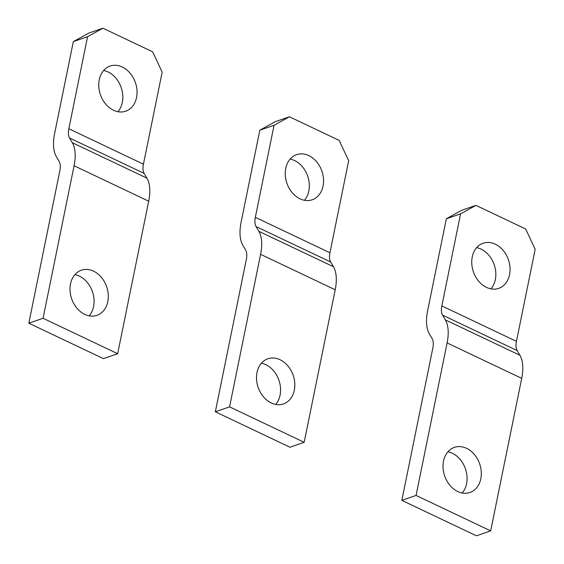 <?xml version="1.0" encoding="UTF-8"?>
<svg xmlns="http://www.w3.org/2000/svg" width="564" height="564" viewBox="0 0 564 564"><rect width="100%" height="100%" fill="white"/><g stroke="black" fill="none" stroke-linecap="round" stroke-linejoin="round"><path stroke-width="0.85" d="M215.335 411.791L229.569 406.856L260.596 254.343L335.199 289.776A39.783 19.966 115.4 0 0 333.43 266.716L330.645 261.992A15.912 7.988 115.4 0 1 329.94 252.764L348.665 160.712L339.161 140.401L289.431 116.776L274.062 125.278L259.828 130.213L241.103 222.265A39.783 19.966 115.4 0 0 242.872 245.326L245.657 250.049A15.912 7.988 115.4 0 1 246.362 259.271L215.335 411.791L289.938 447.224L304.172 442.289L229.569 406.856M330.645 261.992L256.042 226.559L258.827 231.282A39.783 19.966 115.4 0 1 260.596 254.343M256.042 226.559A15.912 7.988 115.4 0 1 255.337 217.33L274.062 125.278M261.407 363.209A23.871 18.513 -109.1 0 1 280.075 395.138A23.871 18.513 -109.1 0 1 275.683 404.423M304.172 442.289L335.199 289.776M294.316 390.21A23.871 18.513 70.9 0 0 287.88 365.916A23.871 18.513 70.9 0 0 267.851 358.796A23.871 18.513 70.9 0 0 257.015 372.494A23.871 18.513 70.9 0 0 263.451 396.788A23.871 18.513 70.9 0 0 283.473 403.909A23.871 18.513 70.9 0 0 294.316 390.21M290.15 159.076A23.871 18.513 -109.1 0 1 308.818 191.006A23.871 18.513 -109.1 0 1 304.426 200.283M323.052 186.071A23.871 18.513 -109.1 0 1 312.216 199.769A23.871 18.513 -109.1 0 1 292.187 192.655A23.871 18.513 -109.1 0 1 285.751 168.354A23.871 18.513 -109.1 0 1 296.593 154.656A23.871 18.513 -109.1 0 1 316.615 161.776A23.871 18.513 -109.1 0 1 323.052 186.071M259.828 130.213L275.197 121.711L289.431 116.776M28.827 323.207L43.061 318.279L74.088 165.767L148.692 201.193A39.783 19.966 115.4 0 0 146.929 178.132L144.137 173.409A15.912 7.988 115.4 0 1 143.432 164.187L162.164 72.136L152.661 51.825L102.923 28.2L87.561 36.702L73.327 41.63L54.595 133.682A39.783 19.966 115.4 0 0 56.365 156.743L59.15 161.473A15.912 7.988 115.4 0 1 59.855 170.695L28.827 323.207L103.431 358.641L117.665 353.713L43.061 318.279M144.137 173.409L69.534 137.976L72.326 142.699A39.783 19.966 115.4 0 1 74.088 165.767M69.534 137.976A15.912 7.988 115.4 0 1 68.829 128.754L87.561 36.702M74.899 274.633A23.871 18.513 -109.1 0 1 93.575 306.562A23.871 18.513 -109.1 0 1 89.175 315.84M117.665 353.713L148.692 201.193M107.809 301.627A23.871 18.513 70.9 0 0 101.372 277.333A23.871 18.513 70.9 0 0 81.343 270.219A23.871 18.513 70.9 0 0 70.507 283.918A23.871 18.513 70.9 0 0 76.944 308.212A23.871 18.513 70.9 0 0 96.973 315.325A23.871 18.513 70.9 0 0 107.809 301.627M103.642 70.493A23.871 18.513 -109.1 0 1 122.317 102.422A23.871 18.513 -109.1 0 1 117.918 111.707M136.551 97.494A23.871 18.513 -109.1 0 1 125.709 111.193A23.871 18.513 -109.1 0 1 105.687 104.072A23.871 18.513 -109.1 0 1 99.25 79.778A23.871 18.513 -109.1 0 1 110.086 66.08A23.871 18.513 -109.1 0 1 130.115 73.2A23.871 18.513 -109.1 0 1 136.551 97.494M73.327 41.63L88.689 33.128L102.923 28.2M401.836 500.367L416.077 495.439L447.104 342.926L521.707 378.352A39.783 19.966 115.4 0 0 519.938 355.292L517.153 350.568A15.912 7.988 115.4 0 1 516.448 341.347L535.173 249.295L525.669 228.984L475.938 205.359L460.569 213.862L446.335 218.79L427.611 310.842A39.783 19.966 115.4 0 0 429.373 333.902L432.158 338.633A15.912 7.988 115.4 0 1 432.87 347.854L401.836 500.367L476.439 535.8L490.673 530.872L416.077 495.439M517.153 350.568L442.55 315.135L445.334 319.858A39.783 19.966 115.4 0 1 447.104 342.926M442.55 315.135A15.912 7.988 115.4 0 1 441.845 305.914L460.569 213.862M447.915 451.792A23.871 18.513 -109.1 0 1 466.583 483.722A23.871 18.513 -109.1 0 1 462.191 492.999M490.673 530.872L521.707 378.352M480.817 478.787A23.871 18.513 70.9 0 0 474.38 454.492A23.871 18.513 70.9 0 0 454.358 447.379A23.871 18.513 70.9 0 0 443.515 461.077A23.871 18.513 70.9 0 0 449.952 485.371A23.871 18.513 70.9 0 0 469.981 492.485A23.871 18.513 70.9 0 0 480.817 478.787M476.658 247.652A23.871 18.513 -109.1 0 1 495.326 279.582A23.871 18.513 -109.1 0 1 490.927 288.867M509.56 274.654A23.871 18.513 -109.1 0 1 498.724 288.352A23.871 18.513 -109.1 0 1 478.695 281.232A23.871 18.513 -109.1 0 1 472.258 256.937A23.871 18.513 -109.1 0 1 483.094 243.239A23.871 18.513 -109.1 0 1 503.123 250.36A23.871 18.513 -109.1 0 1 509.56 274.654M446.335 218.79L461.697 210.287L475.938 205.359M258.827 231.282L333.43 266.716M255.337 217.33L329.94 252.764M72.326 142.699L146.929 178.132M68.829 128.754L143.432 164.187M445.334 319.858L519.938 355.292M441.845 305.914L516.448 341.347"/></g></svg>
